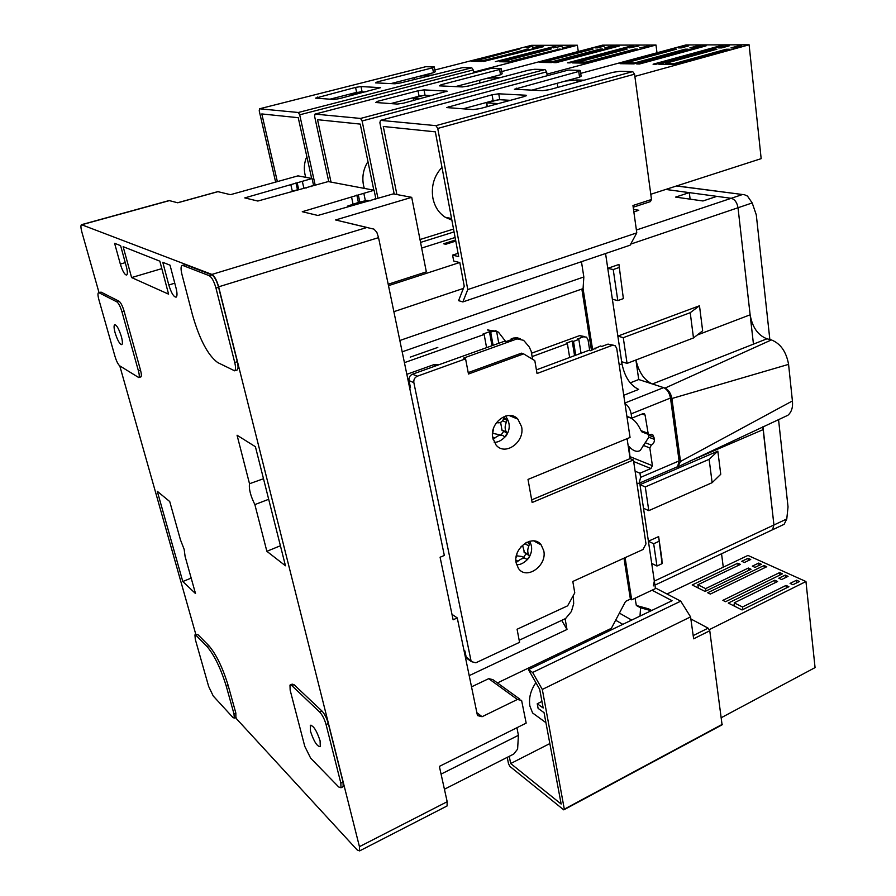 <?xml version="1.0" encoding="UTF-8"?>
<svg xmlns="http://www.w3.org/2000/svg" width="896" height="896" viewBox="0 0 896 896"><rect width="100%" height="100%" fill="white"/><g stroke="black" fill="none" stroke-linecap="round" stroke-linejoin="round"><path stroke-width="1.34" d="M180.466 539.862L184.173 549.382L185.091 556.394L195.507 593.555L182.795 581.526L157.282 491.288L169.736 501.547L180.466 539.862M121.341 336.482C122.562 341.085 122.718 343.806 121.822 344.658C119.806 344.445 117.589 340.525 115.147 332.92C113.904 328.283 113.747 325.539 114.654 324.677C116.67 324.912 118.899 328.843 121.341 336.482M320.096 740.813L320.286 746.637C317.195 746.67 313.925 741.563 310.498 731.326L310.296 725.435C313.376 725.402 316.646 730.531 320.096 740.813M648.234 434.314L648.771 437.226L640.282 450.442C637.022 452.39 633.248 451.069 628.97 446.466L628.32 446.734M98.627 292.656L101.091 292.13L119.056 301.235C120.814 302.579 122.506 305.894 124.118 311.181L140.538 370.227C141.512 373.957 141.624 376.174 140.885 376.891L140.65 376.97M290.494 684.869L292.141 684.13L294 684.656L321.989 711.066C324.643 713.978 326.76 718.133 328.317 723.542L343.034 782.029L343.179 786.677L342.574 786.979M235.424 717.606L357.202 849.968L359.61 850.898L359.442 846.675L218.646 286.821C216.742 280.134 214.502 276.002 211.915 274.422L81.48 224.683C80.629 225.422 80.774 227.954 81.928 232.277L98.997 292.544M119.773 365.882L195.854 634.525M182.314 265.384L185.36 264.723L211.859 274.882C214.435 276.472 216.675 280.605 218.579 287.28L237.283 361.659C238.336 366.139 238.302 368.917 237.182 369.97L236.656 370.149M195.182 634.805L197.882 634.57L208.902 645.736C216.272 654.438 222.69 667.666 228.155 685.429L235.838 713.048L235.872 717.405M266.862 551.309L254.867 504.594C250.555 495.891 248.774 488.947 249.514 483.739L237.059 435.221L255.416 446.723L285.466 565.779L266.862 551.309L280.414 545.754M159.835 261.162L168.594 294.157L131.6 277.57L123.144 246.669L159.835 261.162M120.602 245.661L126.358 266.672C127.568 271.398 127.68 274.198 126.672 275.072C124.69 274.904 122.573 271.23 120.333 264.062L114.598 243.298L120.602 245.661M162.803 262.326L170.038 265.182L176.064 288.131C177.285 293.126 177.307 296.128 176.142 297.136C173.734 297.08 171.282 293.037 168.806 284.995L162.803 262.326M140.538 370.227L138.432 370.922C139.406 374.64 139.53 376.858 138.79 377.574L119.717 365.848C118.059 364.403 116.469 361.222 114.957 356.306L98.896 299.712C97.832 295.747 97.686 293.418 98.448 292.701L101.091 292.13M138.432 370.922L121.968 311.842L124.118 311.181M119.056 301.235L116.906 301.885C118.664 303.229 120.355 306.544 121.968 311.842M116.906 301.885L99.008 292.746M321.989 711.066L319.749 712.096C322.403 715.008 324.52 719.174 326.077 724.584L328.317 723.542M319.749 712.096L291.838 685.63L294 684.656M343.034 782.029L340.838 783.093L340.995 787.752L338.71 786.979L310.654 758.162L304.774 746.346L290.158 690.2L289.979 685.093L291.838 685.63M340.838 783.093L326.077 724.584M367.102 227.472L335.586 219.968L411.712 197.344L393.344 193.872L317.867 215.466L302.266 211.714L374.102 190.243L328.238 181.574L257.824 201.04L244.765 197.904L312.066 178.517L297.987 175.862L230.474 194.678L217.941 191.666L177.722 202.787L169.131 200.558L81.614 224.638M211.915 274.422L366.878 227.494L373.957 229.118L376.824 232.277L378.549 237.642L444.326 555.442L440.093 557.245L453.118 619.797L457.262 617.926L477.277 714.661L477.613 715.602L482.082 716.71L517.384 699.474L521.595 700.403L526.176 723.106L439.365 766.394L447.182 801.718L447.059 805.974L446.354 806.333M516.925 727.72L518.414 735.325L517.608 749.134L513.71 754.062L444.416 789.23M237.283 361.659L234.73 362.51C235.794 367.002 235.76 369.768 234.64 370.821L217.706 362.566C207.995 355.398 199.595 339.55 192.517 315L181.944 274.389C180.757 269.483 180.768 266.515 181.966 265.496L185.36 264.723M234.73 362.51L215.958 288.086L218.579 287.28M211.859 274.882L209.238 275.677C211.814 277.267 214.054 281.4 215.958 288.086M209.238 275.677L182.84 265.474M235.838 713.048L233.99 713.888L234.315 718.11L232.971 717.528L213.237 696.002L208.645 686.426L195.306 639.419L194.936 634.906L197.882 634.57M233.99 713.888L226.285 686.246L228.155 685.429M208.902 645.736L207.043 646.531C214.39 655.234 220.808 668.472 226.285 686.246M207.043 646.531L196.045 635.331M182.795 581.526L191.173 578.099M249.514 483.739L263.491 478.722M268.688 499.296L254.867 504.594M131.6 277.57L161.818 268.621M374.102 190.243L375.794 198.442M411.712 197.344L426.339 271.869L388.192 284.256M312.066 178.517L313.544 185.248M302.411 181.698L303.822 188.003L306.443 187.936M298.682 189.459L297.259 183.142M290.898 184.934L292.331 191.262L298.278 189.538M311.17 185.92L311.304 186.558M363.922 193.771L365.4 200.85M359.901 202.418L358.422 195.373M351.624 197.344L353.125 204.456M374.976 198.677L375.133 199.45M451.987 614.342L457.262 617.926M517.384 699.474L488.712 678.664L471.52 686.851M518.414 735.325L441.067 774.11M455.784 241.091L445.738 244.283L443.643 243.779L455.582 240.005M297.405 189.392L295.938 182.885M358.4 202.429L356.843 195.059M488.712 678.664L492.845 679.616L519.803 699.115M497.426 682.931L611.363 628.331L625.587 601.384L630.392 599.122L623.986 558.174M591.45 350.302L581.862 289.05M565.118 618.766L567 629.474L469.202 675.629M561.714 620.357L567 629.474M581.459 261.688L583.834 276.976L399.84 340.491M583.834 276.976L583.072 288.624L402.181 351.826M625.094 557.67L631.68 599.816L630.392 599.122M583.072 288.624L592.637 349.854M631.68 599.816L655.458 588.594L639.733 482.966M623.739 395.293L638.669 389.402C630.224 385.37 624.669 376.846 621.981 363.821L605.562 253.512L607.768 268.33L618.934 264.477L623.37 298.614L617.803 300.608L613.222 269.55L607.768 268.33M636.955 483.549L639.24 483.179L640.573 477.378L639.957 473.211L635.107 471.184M626.898 416.371L631.792 418.163L631.154 413.862C630.19 409.013 628.13 405.574 624.982 403.558M630.213 382.872L638.736 379.534L663.611 387.632L624.893 403.021M676.558 467.141L677.622 466.682L679.101 460.902L640.573 477.378M631.154 413.862L670.477 398.037C669.413 392.739 667.128 389.267 663.611 387.632M631.792 418.163L642.914 413.672L644.426 413.851L645.075 415.061L642.096 413.997M626.998 417.077C632.307 417.446 636.978 421.971 640.998 430.651L641.984 431.962L648.301 434.336L645.075 415.061M630.157 458.64L628.97 446.466M633.651 461.53L650.888 468.552L639.957 473.211M670.477 398.037L679.101 460.902M650.888 468.552L652.4 465.707L649.824 447.933L651.347 445.066C653.52 443.901 654.528 441.986 654.382 439.342L652.859 434.896L648.301 434.336M762.966 426.754L773.931 524.989L772.565 529.749L771.534 530.23L772.565 529.749L773.931 524.989L762.821 426.821M753.458 344.131L738.013 207.749C737.061 202.451 734.787 199.304 731.203 198.307L665.773 189.437L689.304 192.629L690.122 199.158M782.757 524.955L784.134 524.306L786.778 518.963L788.032 506.901L778.546 419.574M769.843 339.528L756.291 214.872L752.203 202.944L747.488 196.09L744.554 194.779L676.469 185.987M689.304 192.629L675.606 197.098L702.979 200.973L716.878 196.358L731.203 198.307C734.787 199.304 737.061 202.451 738.013 207.749L750.131 314.798C752.371 327.331 757.971 335.328 766.965 338.8L652.411 383.992C644.347 380.341 638.848 372.333 635.936 359.99M785.064 416.573L787.875 415.285C791.56 412.104 793.072 407.333 792.411 400.96L788.581 364.37C786.274 351.702 780.539 343.549 771.4 339.92L766.965 338.8M648.794 510.653L645.288 486.92L639.979 484.646L717.83 451.136L720.754 474.286L712.141 482.675L648.794 510.653L643.496 508.267L648.402 541.218L658.627 536.592L661.853 558.712L662.066 563.662L656.958 566.026L651.706 563.405L654.338 581.101L653.33 585.883M638.736 379.534L635.902 360.002M617.803 300.608L612.371 299.242L617.859 336.101L699.485 305.771L702.643 330.803L693.482 337.949L627.066 363.395L623.269 337.669L617.859 336.101M792.411 400.96L680.512 461.451L677.779 466.883L675.92 467.41M788.581 364.37L671.899 398.507L680.512 461.451M771.4 339.92L665.022 388.091C668.528 389.771 670.824 393.243 671.899 398.507M656.958 566.026L653.677 543.749L648.402 541.218M621.667 361.704L627.066 363.395M665.022 388.091L652.411 383.992M662.066 563.662L658.627 536.592M653.677 543.749L658.806 541.408M717.83 451.136L709.128 459.334L712.141 482.675M645.288 486.92L709.128 459.334M699.485 305.771L690.222 312.693L693.482 337.949M623.269 337.669L690.222 312.693M618.934 264.477L623.37 298.614M613.222 269.55L618.834 267.602M633.483 209.306L638.781 210.28L633.853 211.893M516.163 562.979L518.414 568.366C526.299 580.451 547.221 565.824 543.782 550.838L541.195 544.936C533.198 533.467 512.646 548.117 516.163 562.979M492.778 437.998L496.014 444.954C505.042 456.49 525.09 442.042 521.595 426.72L517.877 419.138C508.715 408.397 489.227 422.89 492.778 437.998M437.808 347.424L410.234 357.134M494.749 330.994L487.357 329.974M584.64 336.582L579.622 335.608L531.53 353.214M409.539 387.352L410.502 387.766L409.024 380.598C408.688 377.597 409.842 375.469 412.485 374.214L504.504 341.23L505.814 341.667L512.467 339.282L511.157 338.845L513.274 338.083L523.51 340.301L524.406 341.208L529.29 347.043L531.194 351.277L532.571 359.274M463.949 650.272L464.912 650.955L466.189 657.115L470.982 660.565L413.851 382.637C413.526 379.613 414.68 377.474 417.323 376.208L465.584 358.848L468.474 374.024L523.622 353.875L534.811 360.618L537.029 373.509L612.203 345.374L615.194 345.722L616.728 348.421L630.056 437.461L528.002 479.427L532.146 502.51L633.427 459.962L645.982 543.861L642.992 549.517L572.813 581.47L574.773 592.883L567.638 605.819L517.082 629.25L519.568 642.32L475.866 662.794L471.374 661.629L470.982 660.565M486.584 347.648L484.154 334.488L482.922 334.074L489.451 331.766L490.694 332.17L493.102 345.318M487.816 329.818L492.789 331.43L490.694 332.17M484.154 334.488L404.421 362.656M492.789 331.43L496.563 331.106L495.32 330.702L498.501 332.203L505.792 341.656M569.654 357.482L567.392 343.627L566.082 343.213L572.197 340.973L573.507 341.376L575.736 355.219M581.045 353.237L578.838 339.416L573.507 341.376M578.838 339.416L577.517 339.013L583.576 336.795L586.522 337.142L588.034 339.774L589.736 350.594M567.392 343.627L532.112 356.586M627.099 438.682L630.101 458.618L633.427 459.962M469.795 659.714L466.581 658.179L466.189 657.115M435.994 365.781L433.451 364.795L406.84 374.315M433.451 364.795L438.782 364.784M498.77 343.291L496.563 331.106M531.675 499.867L630.101 458.618M613.29 345.15L608.014 344.12L612.203 345.374M536.402 369.88L588.862 350.325L590.24 350.75L600.477 345.99L601.854 346.416L608.014 344.12M465.584 358.848L463.557 358.109L516.432 339.114M573.339 595.482L573.675 603.747L571.413 611.475L565.6 618.542L519.176 640.248M523.622 353.875L521.494 353.158L468.205 372.602M511.302 339.696L511.157 338.845M520.206 338.755L517.115 337.747L513.274 338.083M492.005 345.71L489.451 331.766M574.56 355.656L572.197 340.973M595.202 348.902L595.067 348.006M496.53 422.565C499.52 423.349 501.76 422.374 503.261 419.63L503.877 417.346L506.923 420.067L506.307 422.352C504.739 426.104 504.762 429.307 506.386 431.962L507.338 433.272L504.515 437.158L503.798 436.162C501.424 434.37 498.478 434.974 494.962 437.976L493.125 439.342M492.475 434.694L493.618 428.064M501.413 435.12L493.293 433.474M507.338 433.272L502.006 430.27L506.621 432.264M501.077 434.974L503.518 431.614M500.618 422.352L502.006 430.27M506.923 420.067L503.597 418.678M526.971 542.203L529.446 543.547L528.875 545.899C527.464 549.282 527.386 552.194 528.651 554.613L529.782 555.979L527.061 559.798L526.411 559.048C524.171 557.603 521.349 558.331 517.955 561.21L516.141 562.486M516.029 557.726L517.059 553.448M520.878 546.885L526.266 542.55M525.381 558.466L521.853 556.483L516.88 555.845M529.782 555.979L524.563 552.675L529.133 555.229M523.488 557.402L525.997 553.874M522.883 546.526L524.563 552.675M348.947 206.326L347.693 206.058L359.061 202.238L367.181 200.334L370.104 200.928M347.816 206.662L347.693 206.058M635.062 598.214L636.35 605.494L640.584 607.813L640.002 616.09M651.213 610.714L640.584 607.813M636.35 605.494L648.626 608.843L651.661 610.501M420.56 98.672L413.157 98.202L413.605 100.509M413.157 98.202L424.211 95.29M355.443 94.517L351.098 94.237L351.366 95.558M351.098 94.237L361.614 91.549M487.357 106.613L486.718 102.883L498.299 103.622M486.718 102.883L498.31 99.736M306.824 156.565C304.304 162.322 303.699 168.291 304.998 174.462L305.805 177.341M367.965 161.638C363.384 168.874 361.894 176.758 363.496 185.282L364.314 188.395M441.986 167.339C434.067 175.896 431.043 186.155 432.891 198.117C434.672 206.629 438.782 213.002 445.222 217.246L451.864 220.114M394.195 194.04L379.882 122.73L380.486 120.355L435.949 125.653L437.741 128.442L467.779 289.576L462.851 301.93L458.573 300.642L464.24 286.261L459.816 262.595L453.701 261.027L452.581 255.114L458.696 256.637L435.344 131.846L383.275 126.482L396.894 194.544M455.112 237.496L421.669 248.058M275.632 182.09L259.224 110.813L259.538 108.786L298.323 112.493L299.701 114.811L315.123 184.8M311.662 178.45L298.245 117.701L261.811 113.938L277.357 181.608M373.834 190.187L360.248 124.096L317.531 119.694L331.027 182.101M328.765 181.675L314.597 116.278L315.022 114.094L360.539 118.44L362.107 120.971L377.866 197.837M420.56 242.424L454.07 231.918M458.08 253.344L452.581 255.114M650.406 201.611L633.192 207.222L650.406 201.611L651.493 199.483L632.957 205.509L636.787 232.87L630.101 245.19L462.851 301.93M259.538 108.786L425.779 66.696L434.28 66.931L432.578 67.816L433.485 72.688L435.176 71.792L434.302 67.032M377.496 82.97L377.272 81.883L375.525 82.88L394.968 83.787L400.59 82.936L462.706 67.581L471.8 67.794L473.234 69.933L473.749 72.878M547.232 75.734L546.627 71.859L545.014 69.53L534.598 69.283L528.438 70.202L468.541 86.005L462.347 86.934L439.421 85.859L441.078 84.762L499.632 69.485L501.01 68.488L491.534 68.264L315.022 114.094M651.493 199.483L634.57 74.166L632.733 71.613L619.898 71.299L613.032 72.307L549.438 89.667L542.539 90.675L514.416 89.253L578.726 71.456L579.891 70.358L568.355 70.078L380.486 120.355M377.272 81.883L432.578 67.816M315.538 98.134L355.578 87.394L361.021 86.565L380.621 87.651L339.494 98.616L333.827 99.467L315.538 98.134M390.891 83.597L433.485 72.688M329.986 99.187L356.597 92.378L366.083 91.784M455.437 86.61L500.517 74.76L502.152 73.797L501.29 68.667M390.79 103.6L419.07 96.163L425.051 95.278L431.872 95.682M420 239.546L453.533 229.062M531.765 90.171L579.578 77.202L581.112 76.171L580.283 70.627M462.974 108.842L493.102 100.666L499.744 99.702L510.373 100.33M636.787 232.87L467.779 289.576M524.339 96.522L480.155 108.573L473.178 109.581L446.622 107.565L492.083 94.774L498.747 93.8L525.829 95.222L526.568 95.379L524.339 96.522M375.682 102.502L377.63 101.315L418.04 90.776L424.043 89.88L447.205 91.179L403.57 103.152L397.32 104.07L375.682 102.502M541.654 719.566L532.605 712.97L529.894 706.048C528.618 698.118 530.622 690.334 535.898 682.674M693.19 635.578L708.12 628.152L690.861 618.957M557.245 654.259L558.611 655.144M541.957 701.445L537.242 703.763L543.178 708.008L539.683 689.293L528.45 669.614L532.627 672.47L542.315 689.438L564.379 809.536L563.707 809.838L509.992 766.494L508.536 763.862L507.226 757.355M586.152 641.928L584.763 641.077M528.45 669.614L672.056 600.712L652.042 590.206M509.253 756.325L510.686 763.538L561.165 804.059L544.051 712.656L538.115 708.389L537.242 703.763M556.685 654.528L556.931 655.939M708.12 628.152L709.766 630.762L722.075 724.83L564.379 809.536M721.325 725.234L722.075 724.83M709.766 630.762L693.638 638.803L690.57 616.885L680.736 601.16L655.357 587.922M532.627 672.47L680.736 601.16M690.57 616.885L542.315 689.438M510.686 763.538L549.842 743.568M650.798 194.275L761.163 158.648L749.101 44.8L634.872 76.406M486.382 102.48L487.11 106.68M749.101 44.8L685.933 44.957L580.698 73.371M697.301 45.875L700.202 45.875L689.83 47.914L697.301 45.875L697.39 46.637M729.254 45.83L721.65 47.914L718.603 47.914L726.186 45.83L729.254 45.83M726.275 46.648L726.186 45.83M565.331 81.066L576.878 79.946L584.17 80.192M720.104 45.842L723.139 45.842L655.995 64.254L653.072 64.21L720.104 45.842L720.194 46.648M730.923 47.925L738.55 45.819L741.686 45.808L734.037 47.925L730.923 47.925M674.666 63.448L726.174 49.235L729.288 49.235L673.87 64.546L658.93 64.299L713.877 49.213L716.923 49.213L665.672 63.314L674.666 63.448L674.766 64.299M685.182 49.168L688.072 49.179L633.909 63.896L620.066 63.683L673.781 49.157L676.614 49.157L626.506 62.72L634.827 62.843L685.182 49.168L685.272 49.93M681.229 47.902L678.395 47.902L685.821 45.898L688.666 45.898L681.229 47.902M703.125 45.875L706.07 45.864L639.554 63.997L636.72 63.941L703.125 45.875L703.226 46.648M685.821 45.898L685.91 46.637M673.87 49.896L673.781 49.157M626.651 63.784L626.506 62.72M634.939 63.616L634.827 62.843M738.64 46.648L738.55 45.819M713.978 50.03L713.877 49.213M665.818 64.411L665.672 63.314M726.264 50.075L726.174 49.235M578.278 51.52L577.349 45.226L473.614 72.128M577.349 45.226L531.53 45.338L434.851 70M539.202 46.133L532.448 47.858L539.291 46.648M562.374 46.088L553.302 47.869L562.374 46.088M420.101 76.115L431.402 75.029M555.766 46.099L495.342 61.667L555.845 46.637M562.173 47.869L571.334 46.077L562.173 47.869M511.504 60.995L560.123 48.978L510.238 61.914L499.542 61.734L549.035 48.966L551.23 48.966L505.064 60.894L511.594 61.555M528.248 48.933L481.533 61.443L471.52 61.286L519.938 48.922L476.829 60.469L482.866 60.558L528.326 49.459M526.187 47.858L532.907 46.133L526.187 47.858M543.446 46.122L483.571 61.477L543.536 46.648M476.997 61.376L476.829 60.469M569.162 46.637L569.083 46.077M505.221 61.835L505.064 60.894M557.973 49.538L557.883 48.978M656.992 52.774L655.995 45.024L546.986 74.133M655.995 45.024L602.56 45.158L501.771 71.546M611.845 46.01L614.309 46.01L604.744 47.88L611.845 46.01L611.934 46.637M638.87 45.976L629.07 47.891L638.87 45.976M636.373 46.637L636.283 45.976M487.077 78.288L501.222 77.392M631.142 45.987L633.707 45.976L570.002 62.877L567.538 62.832L631.142 45.987L631.232 46.637M639.453 47.891L649.354 45.954L639.453 47.891M586.096 62.115L634.95 49.09L637.571 49.101L585.021 63.112L572.466 62.91L624.59 49.078L627.155 49.078L578.547 62.003L586.096 62.115L586.197 62.798M600.331 49.045L602.773 49.045L551.387 62.574L539.694 62.384L590.666 49.034L593.062 49.034L545.518 61.499L552.552 61.611L600.331 49.045L600.421 49.672M597.453 47.88L595.045 47.88L604.52 46.021L597.453 47.88M616.784 46.01L619.282 45.998L556.158 62.653L553.762 62.608L616.784 46.01L616.874 46.637M602.112 46.032L602.19 46.637M590.755 49.638L590.666 49.034M545.675 62.485L545.518 61.499M552.653 62.238L552.552 61.611M646.8 46.637L646.71 45.954M624.68 49.739L624.59 49.078M578.693 63.011L578.547 62.003M635.04 49.773L634.95 49.09M666.994 593.992L747.947 555.43L805.952 581.526L815.069 667.598L721.493 717.584M709.218 629.686L805.952 581.526M785.243 575.086L788.054 576.363L781.603 579.533L778.803 578.256L785.243 575.086L785.523 577.606M752.326 566.138L758.699 563.08L761.376 564.29L755.003 567.37L752.326 566.138M758.979 565.454L758.699 563.08M764.064 565.51L766.774 566.731L710.326 594.07L707.694 592.749L764.064 565.51L764.355 567.907M750.725 559.474L744.386 562.509L741.765 561.31L748.093 558.286L750.725 559.474M751.05 569.274L705.085 591.438L692.182 584.976L737.834 563.181L740.443 564.39L697.872 584.763L705.634 588.616L748.373 568.042L751.05 569.274M786.061 585.413L788.906 586.723L742.078 609.963L728.291 603.064L774.794 580.216L777.594 581.504L734.216 602.851L742.504 606.984L786.061 585.413L786.341 587.989M792.938 584.718L790.082 583.408L796.555 580.205L799.422 581.504L792.938 584.718M779.666 572.566L782.454 573.821L725.57 601.698L722.87 600.342L779.666 572.566L779.946 575.053M748.093 558.286L748.373 560.594M732.962 605.405L734.451 604.666M775.085 582.736L774.794 580.216M734.653 606.245L734.216 602.851M742.84 609.594L742.504 606.984M796.555 580.205L796.835 582.781M737.834 563.181L738.125 565.51M698.32 588.056L697.872 584.763M705.947 591.024L705.634 588.616M748.664 570.416L748.373 568.042M721.549 553.773L723.274 567.19M81.917 224.694L169.658 200.547M366.878 227.494L335.586 219.968M218.646 286.821L378.549 237.642M359.442 846.675L447.182 801.718M120.333 264.062L125.25 262.64M174.765 283.192L168.806 284.995M476.862 712.667L482.082 716.71M388.494 285.667L459.614 262.55M393.87 311.685L463.389 288.422M619.192 364.885L621.981 363.821M647.685 433.16L640.998 430.651M652.4 465.707L630.526 456.859M643.138 445.334L649.824 447.933M651.347 445.066L645.21 442.714M648.771 437.226L654.382 439.342M654.08 437.237L648.469 435.12M752.203 202.944L630.672 244.126M654.338 581.101L786.778 518.963M636.384 230.014L742.28 194.6M697.189 335.059L750.131 314.798M763.134 429.621L689.494 461.261M413.851 382.637L409.024 380.598M579.622 335.608L583.576 336.795M417.323 376.208L412.485 374.214M492.61 436.923L494.962 437.976M506.307 422.352L502.611 420.795M515.883 560.034L517.955 561.21M528.875 545.899L525.672 544.141M622.81 624.344L615.642 620.222M631.702 620.077L619.394 613.11M298.323 112.493L471.8 67.794M634.57 74.166L437.741 128.442M568.355 70.078L380.509 120.355M435.949 125.653L632.733 71.613M546.627 71.859L362.107 120.971M491.557 68.264L315.034 114.094M360.539 118.44L545.014 69.53M473.234 69.933L299.701 114.811M355.578 87.394L356.597 92.378M317.822 98.302L317.565 97.059M362.04 91.549L361.021 86.565M499.632 69.485L500.517 74.76M441.291 85.949L441.078 84.762M446.656 91.067L446.768 91.638M425.051 95.278L424.043 89.88M419.07 96.163L418.04 90.776M377.899 102.659L377.63 101.315M578.726 71.456L579.578 77.202M516.802 89.477L516.589 88.178M449.008 106.366L449.277 107.845M525.952 95.984L525.829 95.222M499.744 99.702L498.747 93.8M493.102 100.666L492.083 94.774M564.614 809.01L722.4 724.282M557.805 87.382L557.166 83.283M577.192 82.096L576.878 79.946M414.288 79.419L413.963 77.683M479.987 82.992L479.517 80.282M497.482 78.378L497.291 77.258M138.79 377.574L140.885 376.891M340.995 787.752L343.179 786.677M359.61 850.898L447.059 805.974M234.64 370.821L237.182 369.97M234.315 718.11L236.163 717.282M218.277 191.498L177.598 202.754M310.296 725.435L310.957 725.133M639.24 483.179L677.622 466.682M643.563 413.538L644.426 413.851M651.179 434.269L652.859 434.896M654.942 585.122L784.134 524.306M676.715 185.909L743.254 194.611M787.875 415.285L677.779 466.883M471.374 661.629L466.581 658.179M533.758 540.915L541.195 544.936M509.04 415.486L517.877 419.138M494.189 442.221C497.84 442.568 501.816 440.44 506.117 435.837C510.474 429.05 510.261 422.464 505.467 416.058M501.648 429.912L506.386 431.962M516.566 564.614C520.397 565.029 524.418 562.901 528.629 558.23C532.347 551.992 532.627 546.347 529.469 541.296M523.835 551.936L528.651 554.613M451.562 218.546L445.222 217.246M425.768 66.707L259.526 108.797M532.605 712.97L545.922 722.669"/></g></svg>
